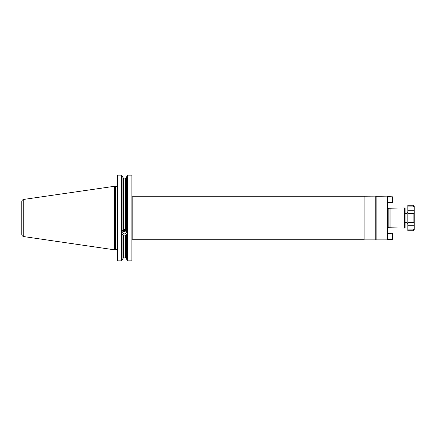 <?xml version="1.0" encoding="UTF-8"?>
<svg xmlns="http://www.w3.org/2000/svg" width="436" height="436" viewBox="0 0 436 436"><rect width="100%" height="100%" fill="white"/><g stroke="black" fill="none" stroke-linecap="round" stroke-linejoin="round"><path stroke-width="0.65" d="M387.784 233.489L392.563 233.26L387.784 233.031M392.335 197.05L392.563 202.74L392.792 197.05L387.746 197.05L387.391 196.592L387.784 197.083L387.746 238.95L392.335 238.95L392.335 233.489M404.543 228.023L404.543 207.977A0.545 0.545 0 0 1 405.088 208.528L405.088 227.472A0.545 0.545 0 0 1 404.543 228.023L389.108 227.766A0.545 0.545 0 0 0 388.967 227.75L388.149 227.75A0.545 0.545 0 0 0 387.784 227.886M404.543 207.977L389.108 208.234A0.545 0.545 0 0 1 388.967 208.25L388.149 208.25A0.545 0.545 0 0 1 387.784 208.114M390.062 207.977L390.062 228.023M406.003 222.556L406.003 213.444L405.088 213.444L405.088 211.624L405.088 224.377L405.088 222.556L406.003 222.556A1.82 1.82 0 0 1 407.824 224.377M406.003 213.444A1.82 1.82 0 0 0 407.824 211.624M407.824 206.086L407.824 205.247L413.105 205.247L414.2 206.337L414.2 210.713L407.824 210.713L407.824 206.086L413.105 206.086L414.2 207.264M413.105 230.753L414.2 229.663L414.2 228.737L413.105 229.914L413.105 230.753L407.824 230.753L407.824 210.713M414.2 228.737L414.2 222.556L407.824 222.556M414.2 222.556L414.2 213.444L407.824 213.444M413.105 229.914L407.824 229.914M414.2 213.444L414.2 210.713M392.563 202.74L387.784 202.969M392.335 202.511L387.784 202.511M387.784 196.592L387.326 196.135L375.941 196.32L375.756 239.865L375.756 196.135L364.006 196.227L364.006 239.773L132.8 239.773A0.91 0.91 0 0 0 131.89 240.683M387.784 239.408L387.326 239.865L387.326 196.135M387.746 238.95L387.391 239.408L387.746 238.95M387.391 196.592L392.563 196.821M387.326 239.865L376.121 239.865L376.121 196.135M375.756 239.865L364.098 239.865L364.098 196.135M131.89 195.317A0.91 0.91 0 0 0 132.8 196.227L364.006 196.227M131.89 175.163L127.563 175.163L127.563 232.012L126.309 229.876L126.309 177.408L127.563 175.163L131.89 175.163L131.89 260.837L127.563 260.837L126.309 258.592L127.563 260.837L127.563 234.35L126.309 234.96L122.898 234.922L122.898 258.592L121.644 260.837L121.644 175.163L122.898 177.408L121.644 175.163L117.404 175.163L121.644 175.163M126.309 177.457L125.672 178.117L123.535 178.117L122.898 177.457M122.898 258.592L121.644 260.837L117.404 260.837L117.404 175.163M127.563 232.012L127.563 234.35M122.898 258.543L123.535 257.883L123.535 234.993M126.309 258.543L125.672 257.883L123.535 257.883M122.898 234.933L121.644 234.246M122.898 177.408L122.898 229.903L121.644 232.121M122.898 229.886L123.535 229.363L125.672 229.347L126.309 229.859M126.309 234.96L126.309 258.592M127.563 175.163L126.309 177.408M127.764 232.661A3.188 2.998 0 0 1 121.486 232.661M126.505 232.132A1.88 1.766 180 0 0 124.625 230.361A1.88 1.766 180 0 0 122.745 232.132A1.88 1.766 0 0 0 124.625 233.898A1.88 1.766 0 0 0 126.505 232.132M122.865 231.505L126.14 231.085M126.097 231.025L123.938 230.486M114.494 186.183L114.494 249.817L23.751 236.579A2.278 2.278 0 0 1 21.8 234.323L21.8 201.677A2.278 2.278 0 0 1 23.751 199.421L115.218 186.183L115.218 249.817L115.856 249.648A0.365 0.365 0 0 1 115.949 249.632L117.224 249.632A0.365 0.365 0 0 1 117.404 249.681M114.494 249.817L115.218 249.817M115.218 186.183L115.856 186.352A0.365 0.365 0 0 0 115.949 186.368L117.224 186.368L117.224 249.632M123.622 230.639A2.73 1.472 -103.5 0 0 124.751 231.919M392.335 238.95L392.335 239.408L387.391 239.408M392.563 239.179L392.563 233.26M388.149 227.75L388.149 208.25M388.967 227.75L388.967 208.25M389.108 227.766L389.108 208.234M413.105 222.556L413.105 213.444M413.105 206.086L413.105 205.247M414.2 225.287L407.824 225.287M132.8 196.227L132.8 239.773M123.535 229.363L123.535 178.117M125.672 257.883L125.672 235.009M125.672 229.347L125.672 178.117M23.751 236.579L23.751 199.421M115.856 186.352L115.856 249.648M115.949 186.368L115.949 249.632"/></g></svg>
